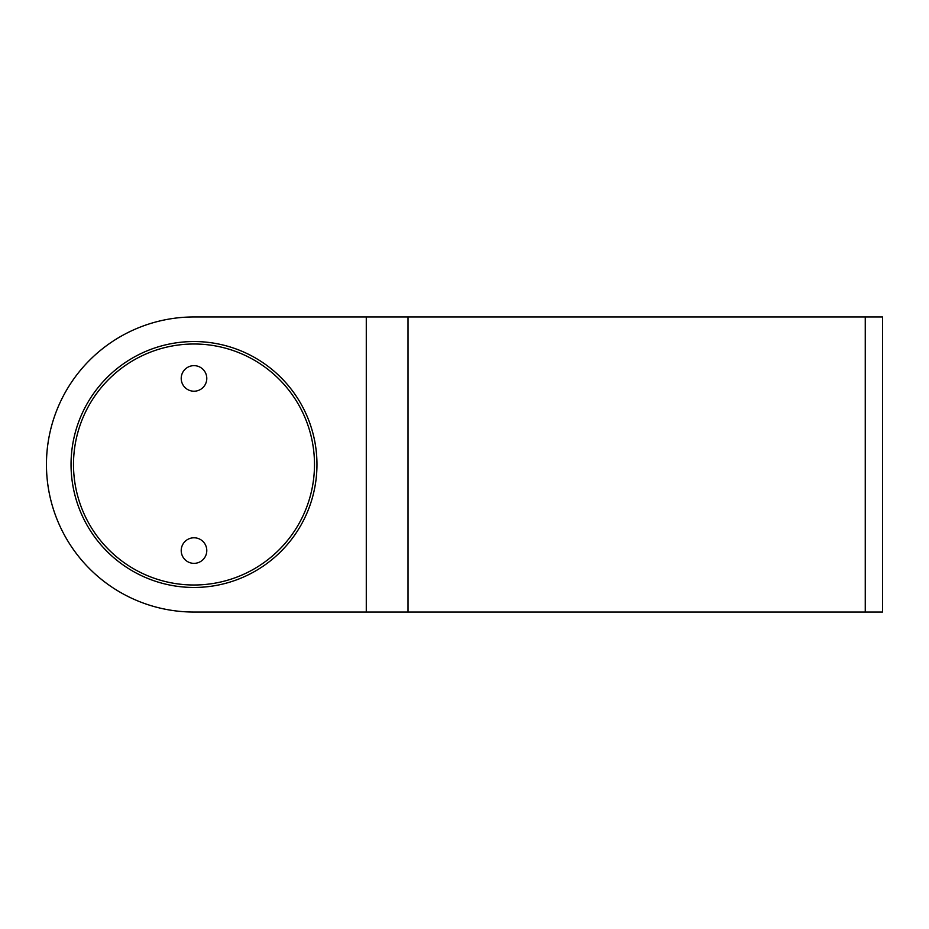 <?xml version="1.0" encoding="UTF-8"?>
<svg xmlns="http://www.w3.org/2000/svg" width="929" height="929" viewBox="0 0 929 929"><rect width="100%" height="100%" fill="white"/><g stroke="black" fill="none" stroke-linecap="round" stroke-linejoin="round"><path stroke-width="1.39" d="M193.998 365.643A12.785 12.785 0 0 1 206.784 378.428A12.785 12.785 0 0 1 193.998 391.214A12.785 12.785 0 0 1 181.213 378.428A12.785 12.785 0 0 1 193.998 365.643M193.998 537.786A12.785 12.785 0 0 1 206.784 550.572A12.785 12.785 0 0 1 193.998 563.357A12.785 12.785 0 0 1 181.213 550.572A12.785 12.785 0 0 1 193.998 537.786M73.496 464.5A120.491 120.491 0 0 0 254.244 568.85A120.491 120.491 0 0 0 254.244 360.15A120.491 120.491 0 0 0 73.496 464.5M71.045 464.5A122.953 122.953 0 0 0 255.475 570.987A122.953 122.953 0 0 0 255.475 358.013A122.953 122.953 0 0 0 71.045 464.5M882.55 612.048L882.55 316.952L193.998 316.952A147.548 147.548 0 0 0 46.45 464.5A147.548 147.548 0 0 0 193.998 612.048L882.55 612.048M865.259 612.048L865.259 316.952M408.017 612.048L408.017 316.952M366.281 612.048L366.281 316.952"/></g></svg>
